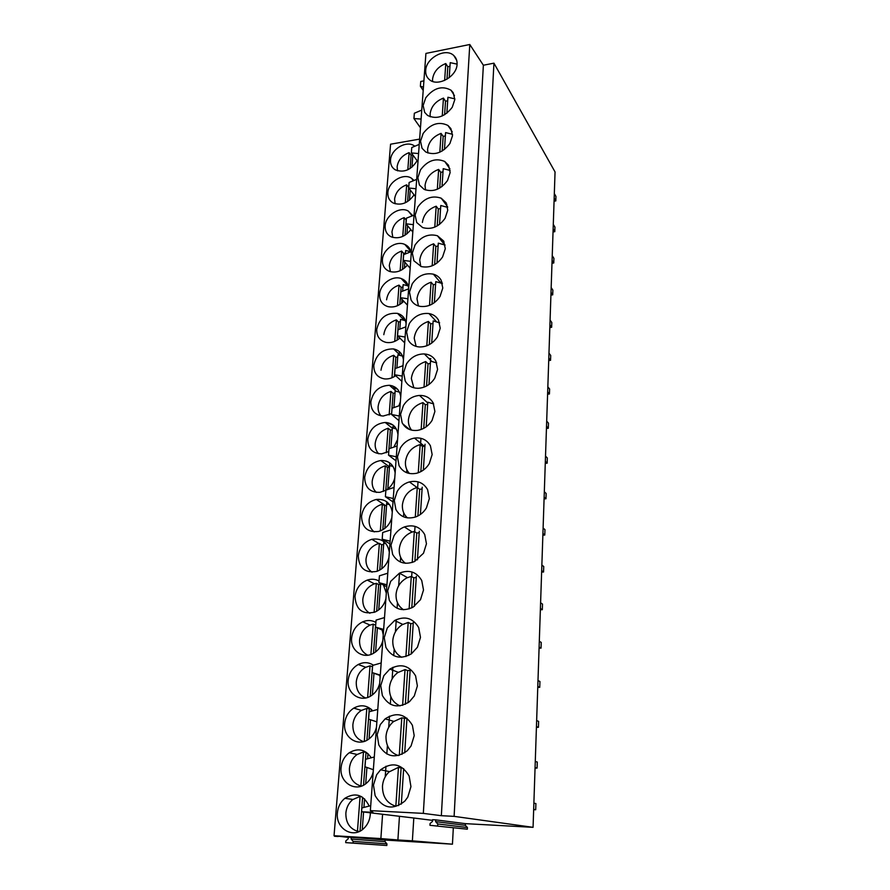 <?xml version="1.0" encoding="UTF-8"?>
<svg xmlns="http://www.w3.org/2000/svg" width="890" height="890" viewBox="0 0 890 890"><rect width="100%" height="100%" fill="white"/><g stroke="black" fill="none" stroke-linecap="round" stroke-linejoin="round"><path stroke-width="1.33" d="M414.84 146.227L414.495 145.982C406.608 139.919 390.91 149.186 390.521 160.044C390.276 164.383 391.822 167.62 395.16 169.779C403.782 173.094 411.102 170.079 417.132 160.712M382.578 814.383L380.876 838.58L334.039 835.721L390.565 144.202L419.635 139.107M385.225 776.825L385.971 766.223M386.827 753.986L387.417 745.564M388.707 727.308L389.486 716.15M390.332 704.212L390.855 696.803M392.101 678.992L392.924 667.3M393.747 655.652L394.203 649.199M395.427 631.822L396.284 619.629M397.085 608.259L397.463 602.73M398.664 585.754L399.554 573.093M400.333 561.99L400.656 557.34M403.515 516.812L403.782 513.007M406.619 472.679L406.83 469.675M369.183 806.084C363.454 794.625 355.344 792.044 344.853 798.319C340.492 801.946 338.011 806.796 337.388 812.848C335.474 828.401 352.841 839.103 363.609 828.623C367.537 824.952 369.762 820.28 370.284 814.595L370.34 812.848M397.952 434.431C396.784 426.955 392.534 422.973 385.203 422.461C375.48 423.573 369.684 429.169 367.793 439.248C367.915 448.66 372.521 453.522 381.599 453.856L388.808 451.53M393.903 447.08L397.585 439.549M400.723 396.784C399.732 390.065 395.983 386.238 389.464 385.281C379.207 385.759 372.988 391.3 370.841 401.902C370.83 410.446 374.913 415.163 383.089 416.053L391.667 413.639M398.876 405.84L400.355 401.791M403.426 359.883C402.591 353.864 399.31 350.226 393.58 348.936C382.856 348.735 376.27 354.187 373.811 365.289C373.722 373.032 377.316 377.571 384.614 378.918C388.452 379.251 392.145 378.183 395.672 375.702M402.803 365.79L403.07 364.789M408.688 288.249C408.076 283.454 405.606 280.228 401.279 278.57C392.501 275.121 380.075 284.132 379.596 294.212C379.396 300.553 382.133 304.68 387.818 306.594C393.569 307.851 398.887 306.071 403.793 301.254M412.715 215.658L408.221 211.008C399.799 206.113 385.593 215.313 385.17 225.849C384.925 231.066 386.983 234.749 391.344 236.885C398.631 239.21 405.128 236.796 410.835 229.642M414.039 180.481L411.436 178.189C403.259 172.671 388.274 181.927 387.862 192.641C387.617 197.38 389.408 200.84 393.224 203.009C401.19 205.846 408.143 203.131 414.061 194.854M410.946 251.759C410.034 248.332 407.998 245.896 404.839 244.461C396.206 240.256 382.856 249.378 382.411 259.702C382.177 265.454 384.558 269.358 389.542 271.417C396.095 273.197 402.058 271.094 407.42 265.098M406.085 323.715C405.373 318.342 402.514 314.893 397.519 313.38C386.427 312.501 379.496 317.841 376.737 329.4C376.57 336.409 379.719 340.759 386.182 342.428C391.033 343.184 395.605 341.749 399.899 338.111M389.319 552.167C387.417 542.132 381.576 537.849 371.809 539.307C364.032 541.932 359.527 547.484 358.292 555.972C358.982 568.243 365.178 573.371 376.87 571.369C383.089 568.966 387.106 564.382 388.919 557.607M371.264 757.79C365.412 749.358 358.08 747.667 349.292 752.729C344.486 756.322 341.738 761.306 341.07 767.681C339.268 782.41 355.455 792.745 366.246 783.367C369.773 780.463 372.087 776.647 373.188 771.919M372.732 710.81C367.181 705.192 360.851 704.302 353.742 708.14C348.435 711.655 345.409 716.773 344.664 723.492C342.984 737.41 357.958 747.366 368.716 739.123C372.688 736.219 375.269 732.236 376.47 727.163M373.422 665.197C368.66 662.104 363.587 661.871 358.225 664.507C352.373 667.901 349.014 673.152 348.179 680.26C346.622 693.355 360.35 702.933 371.008 695.858C375.469 692.987 378.361 688.827 379.685 683.386M380.108 677.59L379.819 675.399M386.316 593.085L383.49 585.053M379.029 580.992C375.369 579.001 371.453 578.711 367.27 580.102C360.161 583.05 356.067 588.535 354.999 596.534C355.933 609.795 362.63 614.968 375.068 612.031C380.675 609.394 384.28 604.933 385.904 598.636M392.256 512.106C390.632 502.95 385.326 498.734 376.337 499.446C367.882 501.649 362.942 507.255 361.529 516.267C361.996 527.548 367.659 532.62 378.528 531.475C385.392 529.383 389.842 524.711 391.867 517.435M383.245 634.881L382.188 630.064M375.903 622.41C371.753 620.096 367.37 619.907 362.742 621.832C356.278 625.036 352.574 630.409 351.628 637.941C350.193 650.212 362.653 659.423 373.121 653.505C378.128 650.723 381.365 646.407 382.834 640.555M395.138 472.868C393.758 464.58 388.974 460.453 380.809 460.508C371.697 462.199 366.335 467.817 364.689 477.363C364.967 487.687 370.107 492.671 380.097 492.315L385.882 490.212M386.038 490.112C390.543 487.264 393.447 483.259 394.748 478.086M334.039 835.721L338.245 836.066M380.876 838.58L397.897 839.96L399.454 816.486M533.066 827.333L555.048 171.937L493.939 63.168L454.111 816.364L533.066 827.333L465.448 823.651L465.359 825.319L467.428 827.522L467.339 829.191L429.959 825.308L430.059 823.539L432.462 821.459L432.562 819.69L435.7 819.857L435.599 821.626L437.758 823.962L437.657 825.731M429.959 825.308L467.339 829.191M385.114 840.038L348.301 837.123L348.168 838.858L345.843 840.894L345.709 842.63L386.816 845.5L386.928 843.854L385.003 841.673L385.114 840.038L452.454 844.187L453.31 828M423.206 90.446L420.392 86.252L420.748 81.468L423.907 80.845M397.897 839.96L412.37 840.85L413.805 818.01L361.607 811.758L361.896 807.92L370.707 805.706M373.355 769.716L365 766.791L365.568 759.292L374.29 756.99M376.859 721.857L368.594 719.131L369.15 711.8L377.772 709.419M380.264 675.555L372.109 672.584L372.654 665.42L381.187 662.961M383.557 630.665L375.547 627.094L376.081 620.096L384.513 617.571M386.772 586.788L378.906 582.65L379.418 575.808L387.773 573.205M411.981 571.981L411.67 576.609M389.92 543.868L382.188 539.195L382.433 535.847L382.689 532.509L390.955 529.85M415.04 526.379L414.684 531.675M393.002 501.904L385.392 496.709L385.882 490.168L394.07 487.442M418.033 481.835L417.632 487.776M396.017 460.842L388.53 455.157L389.008 448.749L397.107 445.979M420.881 439.315L420.625 443.153M409.6 429.536L402.725 423.796M398.965 420.659L391.6 414.506L392.067 408.243L400.088 405.406M401.857 381.332L394.604 374.723L395.06 368.594L403.003 365.712M404.683 342.828L397.541 335.797L397.997 329.801L405.851 326.864M407.442 305.125L400.422 297.683L400.867 291.809L408.644 288.838M410.157 268.19L403.237 260.37L403.448 257.488L403.671 254.618L411.38 251.592M412.815 232.023L405.996 223.813L406.418 218.184L414.05 215.124M415.419 196.568L408.699 188.013L409.111 182.494L416.676 179.391M417.966 161.835L411.347 152.935L411.759 147.529L419.246 144.391M420.458 127.782L413.939 118.548L414.339 113.252L421.76 110.082M376.659 611.241L378.673 584.574L380.664 584.341L380.675 583.573M383.612 544.502L383.824 541.576M386.538 505.464L386.805 501.827M389.431 466.883L389.731 462.889M392.334 428.257L392.434 426.933L394.815 426.744M348.29 837.39L334.562 835.766M361.607 811.758L372.921 812.348L370.351 810.634L425.921 53.422L469.786 44.5L483.37 65.237L493.939 63.168M423.44 87.175L420.392 86.252M421.103 119.06L413.939 118.548M370.351 810.634L423.329 813.382L441.351 815.696L483.37 65.237M441.351 815.696L454.111 816.364M423.329 813.382L469.786 44.5M457.071 64.247C457.249 60.698 456.181 57.828 453.856 55.625C445.823 47.315 425.976 57.872 425.698 70.455C425.476 74.337 426.722 77.408 429.447 79.666C437.747 87.198 456.904 76.573 457.071 64.247M441.106 280.15C439.371 277.157 436.79 275.166 433.363 274.176C424.875 272.607 417.833 275.822 412.237 283.81L409.489 292.131L411.069 299.952C413.016 303.412 416.042 305.559 420.158 306.382C428.257 307.284 434.887 303.957 440.049 296.437L442.786 288.004L441.106 280.15M412.337 253.172L413.906 260.792L421.304 266.588C429.803 268.235 436.901 265.02 442.597 256.932L445.3 248.655L443.632 241.012L437.435 235.761C428.635 233.414 421.17 236.495 415.051 245.006L412.337 253.172M406.418 364.043L403.604 372.676L405.195 380.92C407.943 385.826 412.315 388.285 418.311 388.285C425.209 387.795 430.704 384.413 434.787 378.128L437.591 369.383L435.889 361.106C433.397 356.757 429.547 354.365 424.352 353.942C416.887 353.886 410.913 357.257 406.418 364.043M408.165 339.98C410.49 344.13 414.15 346.455 419.168 346.955C426.733 347.122 432.829 343.74 437.446 336.82L440.216 328.232L438.525 320.178C436.434 316.54 433.263 314.337 428.991 313.547C420.948 312.757 414.406 316.072 409.367 323.482L406.585 331.948L408.165 339.98M452.521 135.658L450.874 128.583L447.959 125.468C438.904 121.129 430.627 123.799 423.139 133.478L420.525 141.232L422.06 148.285L425.798 152.023C434.754 155.683 442.786 152.846 449.917 143.501L452.521 135.658M425.72 97.855L423.128 105.476L424.664 112.351L427.578 115.444C436.512 119.661 444.733 116.935 452.242 107.29L454.823 99.58L453.188 92.682L450.996 90.201C442.007 85.351 433.575 87.91 425.72 97.855M446.09 202.72L441.206 198.203C432.228 195.121 424.419 198.07 417.799 207.025L415.129 215.057L416.687 222.478L422.639 227.584C431.394 229.965 438.881 226.861 445.089 218.295L447.759 210.173L446.09 202.72M417.855 177.744L419.401 184.987L424.141 189.392C433.041 192.451 440.839 189.481 447.525 180.492L450.162 172.515L448.516 165.251L444.711 161.457C435.644 157.708 427.578 160.512 420.492 169.868L417.855 177.744M387.295 627.94L384.235 637.64L385.882 647.341C392.012 657.677 400.522 659.835 411.414 653.827L417.443 647.219L420.481 637.374L418.701 627.606C412.927 617.971 404.883 615.613 394.593 620.53L387.295 627.94M389.297 600.283C394.815 609.683 402.747 611.975 413.094 607.147L420.503 599.66L423.507 590.003L421.738 580.514C416.565 571.803 409.133 569.344 399.443 573.149L390.677 581.337L387.662 590.838L389.297 600.283M377.149 734.695L378.806 744.975C386.093 757.112 395.572 759.048 407.264 750.748L411.08 745.92L414.206 735.652L412.404 725.306C405.462 713.869 396.384 711.711 385.17 718.842L380.286 724.594L377.149 734.695M414.295 695.958L417.377 685.901L415.597 675.855C409.222 665.308 400.645 663.061 389.831 669.091L383.835 675.677L380.742 685.578L382.389 695.557C389.108 706.805 398.13 708.841 409.467 701.676L414.295 695.958M430.426 445.812C426.966 439.816 421.66 437.246 414.484 438.08C408.51 439.204 403.793 442.497 400.344 447.959L397.452 456.926L399.054 465.626C402.814 472.245 408.677 474.782 416.654 473.246C421.982 471.789 426.199 468.596 429.28 463.634L432.151 454.545L430.426 445.812M400.567 414.317L402.169 422.783C405.384 428.524 410.501 431.06 417.499 430.371C423.64 429.336 428.502 426.01 432.062 420.392L434.899 411.469L433.185 402.97C430.237 397.83 425.676 395.316 419.49 395.438C412.738 396.028 407.375 399.399 403.415 405.529L400.567 414.317M393.97 535.836L390.999 545.147L392.624 554.337C397.541 562.803 404.839 565.217 414.518 561.546L423.495 553.235L426.455 543.779L424.708 534.545C420.113 526.747 413.349 524.21 404.405 526.936C400.022 528.66 396.551 531.619 393.97 535.836M395.883 509.458C400.2 517.001 406.808 519.493 415.686 516.945C420.202 515.232 423.785 512.217 426.421 507.912L429.336 498.634L427.601 489.656C423.596 482.769 417.543 480.188 409.433 481.913C404.271 483.404 400.189 486.563 397.196 491.391L394.259 500.525L395.883 509.458M373.466 785.047L375.135 795.627C382.967 808.665 392.857 810.501 404.828 801.122L407.776 797.151L410.946 786.66L409.144 776.013C401.646 763.676 392.123 761.606 380.575 769.806L376.659 774.734L373.466 785.047M358.659 831.727L358.025 831.305M385.003 841.673L351.149 839.048L353.152 841.35L353.019 843.086L386.816 845.5M386.928 843.854L353.152 841.35M345.709 842.63L353.019 843.086M467.428 827.522L437.758 823.962M465.359 825.319L435.599 821.626M465.448 823.651L435.7 819.857M413.805 818.01L432.529 820.357M351.283 837.312L351.149 839.048M334.518 836.277L338.211 836.511M412.37 840.85L452.454 844.187M418.567 153.547L411.347 152.935M415.986 188.747L408.699 188.013M409.422 249.79L410.19 249.623M446.88 204.344L446.001 204.611M413.349 224.658L405.996 223.813M405.94 283.665L407.208 283.476M443.988 241.702L442.475 242.08M410.657 261.337L403.237 260.37M440.472 282.497L442.03 282.208M402.135 318.108L404.082 317.964M407.909 298.784L400.422 297.683M397.863 353.03L400.767 353.108M401.268 353.786L400.578 353.119M405.106 337.032L397.541 335.797M392.612 388.062L397.207 388.874M430.882 358.714L428.813 358.403M402.236 376.092L394.604 374.723M386.672 422.539L393.258 425.242M399.31 416.019L391.6 414.506M386.093 461.065L388.118 461.899M396.317 456.815L388.53 455.157M393.258 498.534L385.392 496.709M390.12 541.187L382.188 539.195M386.916 584.808L378.906 582.65M383.646 629.43L375.547 627.094M380.297 675.11L372.109 672.584M412.871 154.971L411.948 167.186M407.82 169.768L409.122 152.635C402.191 155.305 398.186 160.022 397.129 166.775L397.552 170.824M412.771 154.849L411.091 155.272L409.122 152.635M410.09 168.533L411.091 155.272M457.082 64.136L450.207 62.656L449.216 77.697M444.644 80.445L445.779 63.535C438.069 66.661 433.664 71.856 432.562 79.132L432.618 81.402M449.973 66.205L447.803 66.794L445.779 63.535M446.969 79.232L447.803 66.794M410.245 189.982L409.478 200.194M405.306 202.775L406.674 184.831C399.677 187.467 395.638 192.229 394.57 199.104L395.171 203.788M408.744 187.356L406.674 184.831M407.598 201.541L408.666 187.378M454.846 98.857L447.926 97.266L446.869 113.219M442.252 115.945L443.454 98.1C435.666 101.193 431.216 106.433 430.104 113.853L430.248 116.812M447.692 100.692L445.512 101.249L443.454 98.1M444.611 114.743L445.512 101.249M409.2 217.071L408.176 217.483M407.564 225.704L406.953 233.847M402.747 236.429L404.171 217.638C397.118 220.242 393.046 225.037 391.956 232.034L392.79 237.408M406.274 220.064L404.171 217.638M405.061 235.194L406.196 220.086M452.532 134.29L445.59 132.588L444.477 149.487M439.816 152.212L441.084 133.389C433.219 136.437 428.724 141.733 427.589 149.297L427.879 152.991M445.378 135.881L443.164 136.426L441.084 133.389M442.197 151.022L443.164 136.426M410.902 251.781L405.707 250.502L405.451 253.917M404.828 262.161L404.383 268.146M400.133 270.727L401.635 251.069C394.504 253.628 390.399 258.478 389.297 265.598L390.41 271.684M405.517 253.016L403.682 253.416L401.635 251.069M402.469 269.503L403.682 253.416M450.14 170.457L443.209 168.666L442.03 186.544M437.324 189.259L438.659 169.412C430.716 172.415 426.176 177.778 425.031 185.487L425.509 189.97M443.009 171.815L440.772 172.349L438.659 169.412M439.727 188.068L440.772 172.349M408.232 285.901L403.148 284.622L402.658 291.13M402.035 299.396L401.757 303.134M397.463 305.704L399.032 285.134C391.845 287.659 387.695 292.554 386.583 299.808M402.959 287.003L401.112 287.381L399.032 285.134M399.821 304.48L401.112 287.381M447.67 207.37L440.784 205.512L439.538 224.402M434.776 227.117L436.189 206.213C428.168 209.172 423.573 214.579 422.405 222.444M440.583 208.516L438.336 209.017L436.189 206.213M437.201 225.938L438.336 209.017M405.417 320.645L400.533 319.399L399.799 329.122M399.187 337.41L399.076 338.801M394.748 341.382L396.384 319.877C389.141 322.358 384.947 327.286 383.812 334.684M400.367 321.646L398.498 322.013L396.384 319.877M397.129 340.158L398.498 322.013M445.089 245.05L438.303 243.159L436.99 263.095M432.173 265.798L433.653 243.804C425.553 246.708 420.914 252.182 419.735 260.203L420.77 266.421M438.114 245.996L435.833 246.486L433.653 243.804M434.632 264.63L435.833 246.486M402.503 356.056L397.875 354.865L396.896 367.937M391.978 377.772L393.692 355.299C386.371 357.736 382.144 362.708 380.987 370.24M397.719 356.968L395.839 357.324L393.692 355.299M394.381 376.559L395.839 357.324M442.419 283.521L435.766 281.618L434.376 302.656M429.514 305.348L431.072 282.208C422.895 285.067 418.2 290.585 416.998 298.784L418.422 305.96M435.588 284.299L433.285 284.756L431.072 282.208M431.995 304.191L433.285 284.756M399.476 392.134L395.16 391.033L393.914 407.587M389.153 414.896L390.944 391.422C383.557 393.803 379.285 398.831 378.117 406.507C377.872 410.179 378.829 413.305 380.998 415.864M395.015 392.991L393.113 393.324L390.944 391.422M391.578 413.694L393.113 393.324M439.627 322.814L433.174 320.923L431.717 343.106M426.8 345.787L428.435 321.468C420.169 324.26 415.43 329.845 414.206 338.211L416.12 346.41M433.007 323.437L430.682 323.871L428.435 321.468M429.303 344.641L430.682 323.871M396.317 428.913L392.39 427.934L390.877 448.115M386.271 452.776L388.14 428.268C380.686 430.604 376.37 435.677 375.18 443.498C374.924 447.626 376.092 451.041 378.706 453.767M392.256 429.736L390.343 430.048L388.14 428.268M388.719 451.586L390.343 430.048M436.701 362.931L430.526 361.118L428.98 384.48M424.018 387.15L425.743 361.596C417.388 364.333 412.593 369.973 411.347 378.517L413.839 387.795M430.371 363.443L428.023 363.854L425.743 361.596M426.555 386.004L428.023 363.854M393.024 466.416L389.564 465.581L387.818 488.899M383.323 491.447L385.27 465.859C377.749 468.14 373.388 473.269 372.187 481.234C371.909 485.862 373.333 489.589 376.448 492.437M389.442 467.217L387.517 467.506L385.27 465.859M385.793 490.257L387.517 467.506M433.641 403.915L427.812 402.202L426.188 426.8M421.17 429.458L422.984 402.625C414.54 405.295 409.689 411.002 408.432 419.724C408.187 423.774 409.255 427.256 411.625 430.148M427.678 404.338L425.309 404.728L422.984 402.625M423.729 428.335L425.309 404.728M389.598 504.675L386.683 503.996L384.858 528.382M380.319 530.918L382.355 504.218C374.757 506.443 370.351 511.628 369.139 519.749C368.849 524.911 370.551 528.971 374.223 531.909M386.572 505.464L384.625 505.731L382.355 504.218M382.811 529.739L384.625 505.731M425.042 444.232L423.34 470.12M418.267 472.768L420.158 444.577C411.625 447.192 406.719 452.954 405.44 461.866C405.184 466.516 406.53 470.387 409.478 473.502M424.919 446.168L422.516 446.524L420.158 444.577M420.848 471.644L422.516 446.524M386.004 543.701L383.746 543.2L381.832 568.699M377.249 571.235L379.374 543.378L378.573 543.556C371.33 545.993 367.147 551.155 366.012 559.053C365.734 564.816 367.737 569.188 372.031 572.181M383.646 544.491L381.676 544.747L379.374 543.378M379.763 570.067L381.676 544.747M422.205 487.219L420.414 514.453M415.285 517.079L417.265 487.509L416.453 487.709C408.265 490.501 403.582 496.264 402.391 504.986C402.124 510.282 403.793 514.587 407.409 517.88M422.094 488.955L419.68 489.289L417.265 487.509M417.899 515.978L419.68 489.289M380.72 583.595L378.74 609.873M374.111 612.398L376.325 583.351L374.234 583.907C367.615 586.655 363.81 591.739 362.831 599.181C362.564 605.578 364.9 610.284 369.873 613.277M378.673 584.574L376.325 583.351M419.312 531.219L417.421 559.843M412.226 562.458L414.317 531.441L411.681 532.198C404.394 535.413 400.255 541.042 399.265 549.108C398.987 555.138 401.045 559.866 405.428 563.281M419.212 532.732L416.765 533.032L414.317 531.441M414.874 561.368L416.765 533.032M377.393 627.917L375.591 651.947M370.907 654.462L373.222 624.157L369.895 625.169C363.888 628.151 360.45 633.146 359.582 640.155C359.326 647.252 362.052 652.27 367.737 655.196M375.691 625.214L373.222 624.157M373.477 653.316L375.602 625.236M416.342 576.253L414.351 606.335M409.111 608.938L411.291 576.397L406.975 577.844C400.533 581.337 396.896 586.81 396.061 594.264C395.805 601.117 398.297 606.279 403.548 609.75M416.253 577.543L413.783 577.81L411.291 576.397M411.781 607.859L413.783 577.81M373.989 673.263L372.365 694.934M367.637 697.437L370.04 665.842L365.59 667.355C360.139 670.515 357.024 675.388 356.267 682.007C356.045 689.85 359.159 695.168 365.623 697.971M372.554 666.744L370.04 665.842M370.229 696.303L372.465 666.755M413.294 622.366L411.213 653.972M405.907 656.542L408.199 622.433L402.358 624.635C396.695 628.296 393.502 633.591 392.79 640.5C392.557 648.254 395.538 653.839 401.746 657.276M413.227 623.412L410.735 623.645L408.199 622.433M408.61 655.485L410.735 623.645M371.286 709.352L371.141 711.255M370.496 719.765L369.072 738.867M364.288 741.359L366.802 708.429L361.296 710.476C356.367 713.747 353.553 718.508 352.874 724.749C352.707 733.393 356.245 739 363.487 741.604M370.896 709.019L366.802 708.429M366.914 740.235L369.261 709.174M410.19 669.591L407.998 702.777M402.625 705.336L405.028 669.58L397.841 672.573C392.857 676.322 390.054 681.417 389.431 687.859C389.253 696.592 392.779 702.599 400.011 705.881M410.134 670.381L407.609 670.582L405.028 669.58M405.362 704.29L407.609 670.582M367.959 753.607L367.57 758.758M366.925 767.469L365.701 783.79M363.487 751.939L357.024 754.542C352.562 757.88 350.026 762.508 349.414 768.426C349.281 777.671 353.108 783.545 360.895 786.026L363.487 751.939L366.513 752.439M363.521 785.158L365.99 752.506M406.975 718.208L404.694 752.807M399.265 755.343L401.779 717.874L393.402 721.668C389.019 725.439 386.549 730.334 385.993 736.364C385.893 746.165 389.998 752.573 398.32 755.577M406.964 718.497L401.779 717.874M402.035 754.319L404.405 718.664M364.566 798.853L363.921 807.408M363.576 812.003L362.252 829.725M360.094 796.405L352.774 799.576C348.735 802.947 346.433 807.452 345.865 813.071C345.732 822.527 349.592 828.59 357.446 831.249L360.094 796.405L361.518 796.617M359.36 831.427L357.446 831.249M360.05 831.093L362.608 797.284M403.659 768.626L401.312 804.115M398.453 767.358L389.03 771.942C385.159 775.702 382.967 780.408 382.478 786.07C382.422 796.617 386.872 803.336 395.839 806.229L398.453 767.358L401.123 767.925L398.62 805.617M554.314 193.597L555.961 196.434L555.816 200.929L554.17 198.103M554.058 201.185L555.816 200.929M553.291 224.38L554.948 227.106L554.793 231.689L553.135 228.964M553.035 231.923L554.793 231.689M552.234 255.708L553.914 258.334L553.769 262.995L552.078 260.381M551.978 263.218L553.769 262.995M551.166 287.603L552.868 290.118L552.712 294.857L551.01 292.365M550.91 295.068L552.712 294.857M550.076 320.077L551.8 322.48L551.644 327.309L549.909 324.928M549.831 327.498L551.644 327.309M548.963 353.152L550.71 355.433L550.543 360.35L548.807 358.08M548.718 360.528L550.543 360.35M547.84 386.839L549.597 388.986L549.43 393.992L547.673 391.856M547.595 394.159L549.43 393.992M546.683 421.148L548.474 423.173L548.307 428.268L546.516 426.266M546.449 428.413L548.307 428.268M545.514 456.103L547.317 457.994L547.15 463.189L545.336 461.32M545.27 463.312L547.15 463.189M544.324 491.725L546.149 493.483L545.971 498.778L544.146 497.043M544.079 498.878L545.971 498.778M543.1 528.037L544.958 529.639L544.78 535.046L542.922 533.455M542.867 535.124L544.78 535.046M541.865 565.05L543.734 566.507L543.556 572.014L541.676 570.579M541.621 572.059L543.556 572.014M540.597 602.797L542.5 604.087L542.31 609.694L540.408 608.426M540.364 609.728L542.31 609.694M539.307 641.278L541.231 642.413L541.042 648.131L539.106 647.03M539.073 648.143L541.042 648.131M537.983 680.539L539.941 681.495L539.74 687.336L537.794 686.401M537.76 687.314L539.74 687.336M536.648 720.589L538.617 721.367L538.428 727.319L536.447 726.563M536.425 727.275L538.428 727.319M535.279 761.451L537.282 762.04L537.071 768.115L535.068 767.558M535.057 768.048L537.071 768.115M533.878 803.158L535.902 803.559L535.702 809.755L533.666 809.388M533.655 809.655L535.702 809.755M456.692 60.309L453.867 55.636M389.42 771.597L380.575 769.806M344.853 798.319L352.907 799.476M454.467 95.664L450.996 90.201M411.447 178.2L413.394 180.737M452.209 131.82L447.959 125.479M408.232 211.019L412.181 215.869M449.906 168.822L444.711 161.468M404.85 244.461L410.868 251.47M447.559 206.68L441.206 198.214M401.279 278.57L407.776 285.679M444.633 244.783L437.435 235.761M397.519 313.38L404.038 320.055M440.539 282.575L433.363 274.187M393.58 348.936L400.133 355.199M395.75 388.797L392.501 385.915M436.2 321.368L428.991 313.547M389.464 385.281L396.083 391.133M431.617 361.218L424.352 353.942M385.203 422.461L392.368 428.279M427.767 402.992L419.49 395.438M380.809 460.508L389.464 466.916M424.33 446.224L414.484 438.08M376.337 499.446L385.515 505.576M417.065 487.553L409.433 481.913M371.809 539.307L378.851 543.49M412.204 532.009L404.405 526.936M367.27 580.102L374.456 583.829M407.431 577.632L399.443 573.149M362.742 621.832L370.073 625.091M402.77 624.402L394.593 620.53M358.236 664.507L365.734 667.278M398.219 672.306L389.831 669.091M353.753 708.129L361.429 710.398M393.781 721.367L385.17 718.853M349.292 752.729L357.146 754.464"/></g></svg>
